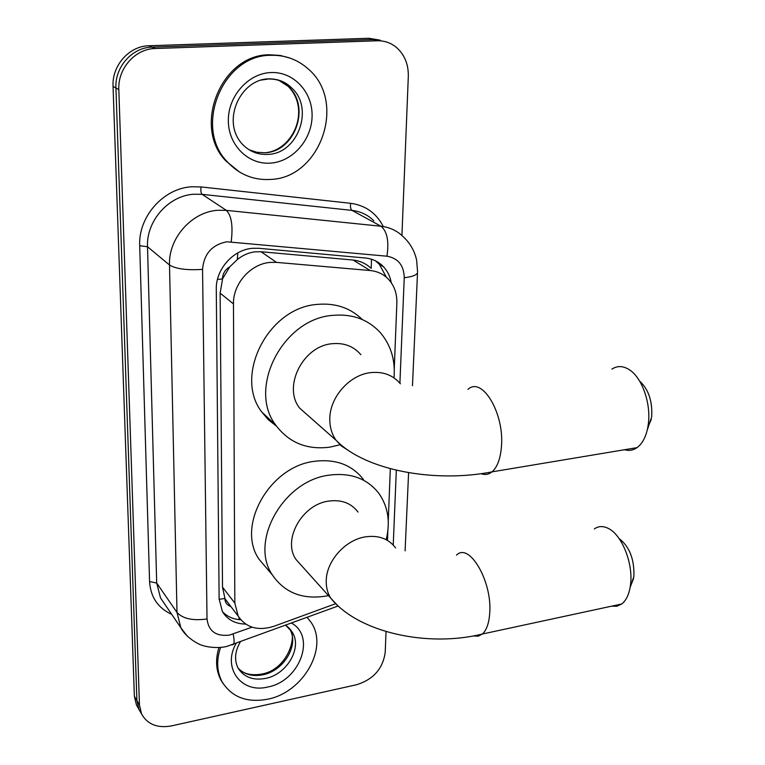 <?xml version="1.0" encoding="UTF-8"?>
<svg xmlns="http://www.w3.org/2000/svg" width="765" height="765" viewBox="0 0 765 765"><rect width="100%" height="100%" fill="white"/><g stroke="black" fill="none" stroke-linecap="round" stroke-linejoin="round"><path stroke-width="1.15" d="M371.484 259.211L371.226 268.41C365.986 263.562 359.942 260.769 353.105 260.043L261.066 251.742L254.955 251.828C248.587 252.66 242.715 255.233 237.332 259.526L229.749 266.851C225.092 269.615 222.653 273.66 222.452 278.995L217.48 279.388M394.262 368.768L396.853 303.131C397.111 293.837 394.424 286.005 388.792 279.617C383.829 274.3 377.633 271.269 370.184 270.533L276.461 262.376L270.141 262.414C250.624 263.839 232.923 283.863 233.468 303.925L234.836 603.126L238.192 616.121C246.187 627.826 258.092 631.211 273.937 626.286L335.51 603.748M222.452 278.995L229.749 266.851M229.634 604.905L224.843 598.488C225.044 602.543 227.052 605.22 230.858 606.502M222.452 279.646L220.119 293.138L222.51 587.138L224.834 597.943M387.501 540.176L387.865 530.776M388.257 521.022L390.322 468.639M140.626 712.32L139.01 709.499L136.906 700.625L115.926 87.985C114.74 67.043 132.202 47.334 152.092 47.134L373.043 39.512L384.221 41.396L373.043 39.512L152.092 47.134C132.202 47.334 114.74 67.043 115.926 87.985L136.906 700.625L139.01 709.499L140.626 712.32M138.092 707.893L136.476 705.081L134.372 696.236L113.048 86.378C111.862 65.541 129.218 45.948 149.012 45.757L368.931 38.269L380.052 40.143M391.269 282.734C390.16 276.528 387.597 271.231 383.59 266.851C378.723 261.707 372.67 258.761 365.441 258.015L258.79 248.29L252.517 248.3C233.134 249.629 215.654 269.404 216.285 289.304L219.125 598.909L222.386 611.522C227.377 619.698 235.123 623.886 245.632 624.087M386.048 631.517L385.216 652.277C382.949 668.629 373.425 679.444 356.643 684.723L171.465 725.909C157.427 728.404 147.463 724.417 141.563 713.965L139.46 705.053L118.824 89.62C117.657 68.554 135.214 48.731 155.219 48.52L377.193 40.775C384.097 40.602 390.284 42.63 395.734 46.856C404.35 54.095 408.539 63.935 408.319 76.376L401.931 235.496M240.755 619.755C233.344 619.334 227.282 616.686 222.548 611.809M375.29 260.722L379.344 264.308L386.382 277.274M270.389 179.44C253.54 180.387 239.196 174.535 227.377 161.884C193.21 127.698 222.328 54.669 271.04 55.3C285.125 54.984 297.422 59.45 307.913 68.678C347.406 101.487 320.401 178.235 270.389 179.44M239.665 172.125L226.105 161.147C191.986 127.019 221.028 54.143 269.653 54.784L280.2 55.443L290.318 58.207M307.147 617.355L311.126 622.442C328.797 647.802 303.208 692.507 267.683 699.2C246.961 703.006 231.766 697.211 222.108 681.825C216.772 671.622 216.275 660.138 220.607 647.391M223.409 684.025L221.009 680.228C215.921 670.551 215.233 659.65 218.943 647.515M307.205 617.336L307.788 618.044M639.569 381.008C648.519 389.242 652.564 401.195 651.694 416.858L647.238 430.073M624.527 449.734C628.983 451.034 633.152 450.336 637.035 447.64C642.399 443.681 646.014 436.815 647.869 427.061L648.404 423.303C650.967 402.83 641.816 377.48 629.327 369.715C623.112 365.775 617.307 365.584 611.914 369.132M360.87 354.692C353.621 346.239 344.021 342.586 332.067 343.724C302.844 345.99 282.495 386.947 299.679 408.156L309.586 416.896M340.014 444.781L329.763 447.171C307.033 450.04 289.074 442.744 275.888 425.302C247.248 388.668 282.706 318.785 332.699 315.371C352.675 313.612 368.787 319.646 381.037 333.464C391.125 345.828 395.448 360.631 394.004 377.881M276.49 426.162L268.505 419.889L261.859 412.096C233.583 376.007 268.142 307.587 317.265 304.403C335.347 302.797 350.38 307.865 362.352 319.579M619.086 538.56C629.499 546.545 634.434 559.167 633.889 576.437L630.092 587.577M611.598 606.176L616.896 606.234L621.706 603.996C625.923 600.707 628.734 595.113 630.159 587.195L630.561 584.317C633.277 563.413 621.926 535.079 608.567 528.558C603.298 525.823 598.555 525.938 594.338 528.921M358.02 512.043C351.145 503.035 341.324 499.392 328.558 501.123C301.869 504.518 282.199 540.128 296.045 559.511L301.802 565.918M328.443 595.581L326.454 596.002C302.691 599.884 284.656 592.856 272.33 574.888C249.218 541.467 283.433 480.573 329.141 475.151C350.599 472.407 367.171 478.479 378.847 493.349C387.979 506.401 390.475 521.634 386.325 539.057M267.893 569.657L258.943 559.119C236.079 526.119 269.49 466.44 314.434 461.314C335.539 458.713 351.871 464.757 363.442 479.445M261.066 251.742L276.461 262.376M238.948 619.621L239.091 617.565M237.332 259.526L237.8 252.899M224.843 598.488L219.125 599.311M220.119 293.138L233.468 303.925M353.105 260.043L370.184 270.533M222.51 587.138L234.836 603.126M134.372 696.236L139.46 705.053M113.048 86.378L118.824 89.62M149.012 45.757L155.219 48.52M368.931 38.269L377.193 40.775M399.904 383.208L404.245 277.733C403.939 265.398 398.173 258.216 386.956 256.199L226.937 241.788C212.01 244.695 203.882 253.894 202.553 269.385L207.019 618.962C208.558 631.211 216.017 636.595 229.385 635.113L252.029 627.176M187.157 636.002L180.856 627.759L177.002 612.478L169.505 265.015C168.3 238.259 191.747 211.742 217.901 210.279L226.354 210.365L202.142 194.348L193.956 194.224C168.692 195.515 146.201 220.942 147.511 246.741L156.701 583.054L160.526 597.934L164.379 603.585M171.714 614.352C157.953 608.032 150.571 597.102 149.567 581.553L139.708 245.737L147.511 246.741L169.505 265.015C175.94 268.955 186.956 270.408 202.553 269.385M231.881 644.962L233.602 644.34C234.348 642.657 234.214 639.234 233.191 634.042M139.708 245.737C138.169 216.753 163.471 188.152 191.862 186.765L201.042 186.928L350.657 203.308C365.182 205.307 375.921 212.775 382.882 225.732M231.202 241.788C233.134 225.962 231.527 215.491 226.354 210.365L380.97 226.239L352.015 210.394L202.142 194.348C200.966 193.163 200.593 190.686 201.042 186.928M386.956 256.199C389.136 241.214 387.147 231.231 380.97 226.239C389.796 227.243 397.284 230.801 403.423 236.93C410.222 243.26 414.62 251.016 416.629 260.215L417.566 271.871M373.894 220.827C367.879 214.879 360.583 211.408 352.015 210.394C350.599 209.237 350.15 206.875 350.657 203.308M207.019 618.962C192.895 620.922 182.892 618.761 177.002 612.478L156.701 583.054L149.567 581.553M393.239 545.015L396.327 470.131M405.144 550.848L405.125 550.274M404.245 277.733C412.125 276.806 416.552 275.142 417.518 272.732L412.469 385.703M267.827 154.396C257.91 154.884 249.438 151.499 242.4 144.241C220.626 121.052 240.765 78.585 269.242 78.862C278.078 78.91 285.441 81.836 291.322 87.631C314.664 107.722 298.063 153.889 267.827 154.396M261.458 80.029L268.161 79.025M270.475 163.117C248.376 164.858 228.353 145.293 228.333 120.727C227.98 96.189 248.243 73.287 270.953 72.551C293.664 71.451 312.675 92.144 312.091 116.05C311.824 139.947 292.574 161.721 270.475 163.117M278.364 80.029L288.061 86.282C311.336 106.287 294.841 152.254 264.709 152.742L256.763 152.264L249.199 149.816M269.022 78.996C277.58 78.967 285.01 81.845 291.322 87.631L288.061 86.282C310.992 109.146 293.578 149.558 266.153 152.618M286.244 625.827L292.144 632.005C302.653 647.448 286.999 674.52 265.455 678.431C253.033 680.64 243.901 677.178 238.049 668.065C234.119 659.985 234.893 651.245 240.373 641.854M291.503 623.093C316.461 636.738 299.45 681.472 267.74 687.008C241.463 693.807 221.879 667.941 236.136 643.413M288.979 627.998L289.342 628.553C299.832 643.967 284.245 670.934 262.778 674.807C252.507 676.757 244.274 674.51 238.068 668.084M400.401 383.82C392.971 375.051 383.016 371.321 370.547 372.641C349.481 374.907 329.791 397.217 329.811 418.809C329.705 427.042 331.8 434.214 336.112 440.315L341.305 445.928L347.712 450.04M467.96 389.414C481.979 375.931 504.575 413.272 501.429 446.789C500.415 458.885 497.279 467.243 492 471.862C488.711 474.51 485.125 475.142 481.242 473.755M395.591 547.903C388.563 538.617 378.407 534.955 365.125 536.906C344.986 540.071 326.196 561.376 326.234 581.037C326.129 587.472 327.621 593.152 330.7 598.087L337.403 605.278M456.495 555.132C469.28 541.821 492.727 581.964 489.667 613.893C488.883 623.59 486.454 630.303 482.371 634.022L478.249 636.174L473.65 635.954M225.885 599.99L238.192 616.121M136.476 705.081L141.563 713.965M164.513 603.786L180.856 627.759C186.239 638.45 200.87 645.478 202.352 645.325C204.226 646.415 217.212 649.026 226.995 646.358L338.159 605.976M405.096 550.838L408.596 472.598M379.344 264.308L383.59 266.851M227.377 161.884L226.105 161.147M222.108 681.825L221.009 680.228M285.431 625.321C287.095 625.942 289.333 628.161 292.144 632.005L289.342 628.553C297.948 634.587 288.099 669.547 261.879 674.032M240.22 670.169C241.931 671.651 247.812 676.241 261.19 674.175M651.321 419.421L647.869 427.061M299.679 408.156L336.112 440.315C366.014 471.125 436.48 482.916 492 471.862L637.035 447.64M275.888 425.302L261.859 412.096M633.611 578.407L630.159 587.195M296.045 559.511L330.7 598.087C358.527 632.818 428.209 647.582 482.371 634.022L621.706 603.996M272.33 574.888L258.943 559.119"/></g></svg>
